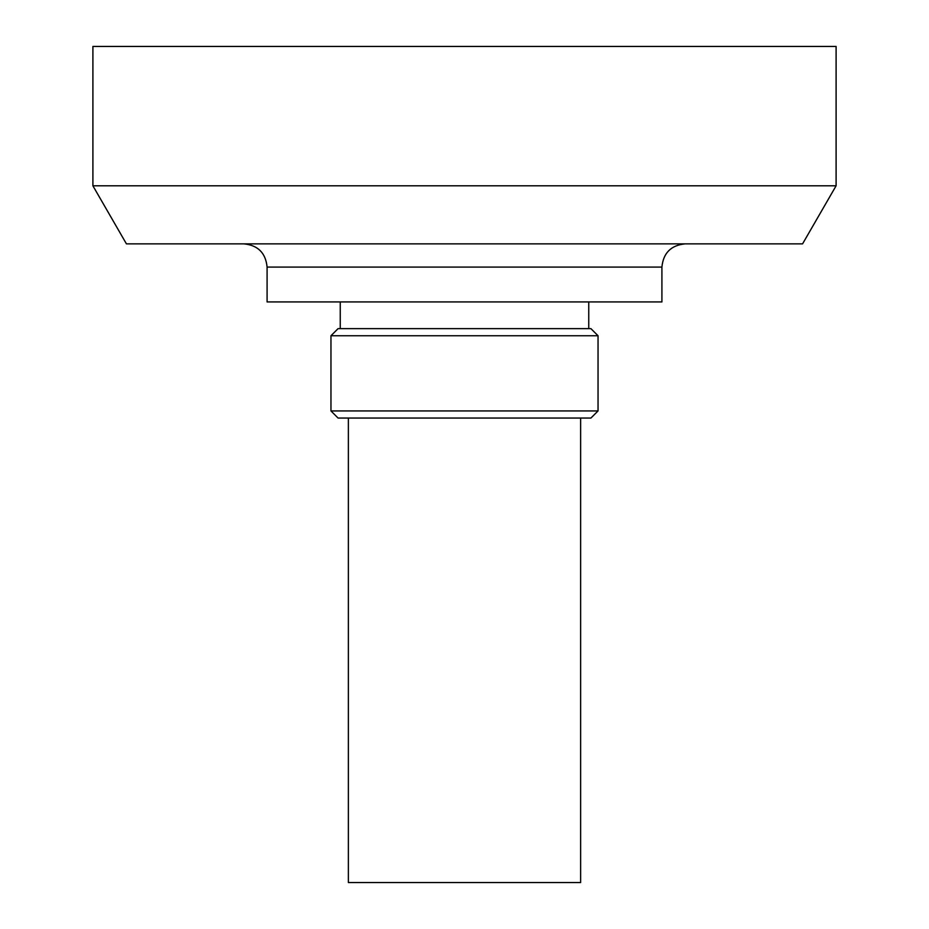 <?xml version="1.0" encoding="UTF-8"?>
<svg xmlns="http://www.w3.org/2000/svg" width="929" height="929" viewBox="0 0 929 929"><rect width="100%" height="100%" fill="white"/><g stroke="black" fill="none" stroke-linecap="round" stroke-linejoin="round"><path stroke-width="1.39" d="M836.1 46.45L92.9 46.45L92.9 185.8L836.1 185.8L836.1 46.45M836.1 185.8L802.575 243.862L126.425 243.862L92.9 185.8M267.087 267.087L661.912 267.087L661.912 301.925L267.087 301.925L267.087 267.087C265.717 252.978 257.972 245.244 243.862 243.862M598.044 335.752L590.925 328.634L338.075 328.634L330.956 335.752L330.956 410.932L598.044 410.932L598.044 335.752L330.956 335.752M598.044 410.932L590.914 418.05L338.075 418.05L330.956 410.932M580.625 418.05L580.625 882.55L348.375 882.55L348.375 418.05M661.912 267.087C663.283 252.978 671.028 245.244 685.137 243.862M340.246 301.925L340.246 328.634M588.754 301.925L588.754 328.634"/></g></svg>
